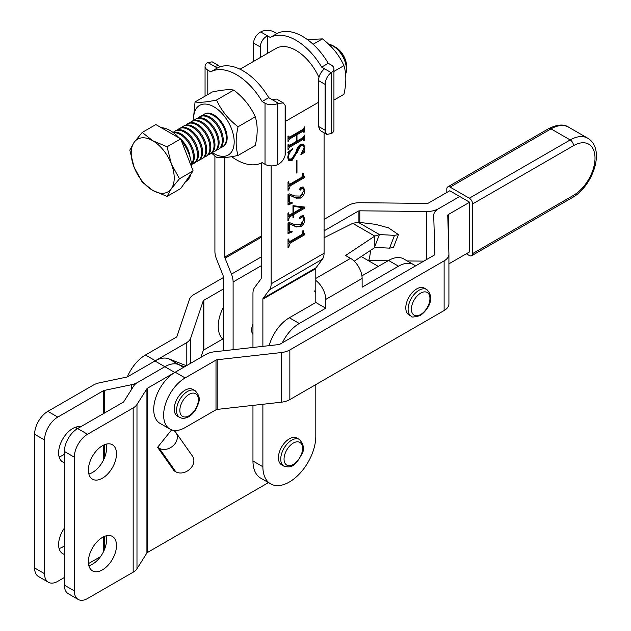 <?xml version="1.0" encoding="UTF-8"?>
<svg xmlns="http://www.w3.org/2000/svg" width="631" height="631" viewBox="0 0 631 631"><rect width="100%" height="100%" fill="white"/><g stroke="black" fill="none" stroke-linecap="round" stroke-linejoin="round"><path stroke-width="0.95" d="M102.435 569.872A19.884 11.476 120 0 0 115.426 552.354A19.884 11.476 120 0 0 112.381 536.421A19.884 11.476 120 0 0 102.435 537.407A19.884 11.476 120 0 0 89.452 554.925A19.884 11.476 120 0 0 92.497 570.858A19.884 11.476 120 0 0 102.435 569.872M88.861 565.699A19.884 11.476 120 0 0 92.512 564.146A19.884 11.476 120 0 0 106.087 535.853M102.435 478.195A19.884 11.476 120 0 0 115.426 460.677A19.884 11.476 120 0 0 112.381 444.745A19.884 11.476 120 0 0 102.435 445.731A19.884 11.476 120 0 0 89.452 463.249A19.884 11.476 120 0 0 92.497 479.181A19.884 11.476 120 0 0 102.435 478.195M88.861 474.015A19.884 11.476 120 0 0 92.512 472.469A19.884 11.476 120 0 0 106.087 444.177M175 372.322A30.406 17.558 120 0 0 174.779 372.448L147.465 388.223A2.343 1.349 0 0 0 146.92 388.712L136.982 404.479A16.374 9.457 180 0 1 133.173 407.934L87.551 434.27A18.717 10.806 -60 0 0 74.316 457.191L74.316 590.884A18.717 10.806 -60 0 0 78.197 599.45A18.717 10.806 -60 0 0 87.551 598.519L133.173 572.183A16.374 9.457 180 0 0 136.982 568.736L146.92 552.969A2.343 1.349 0 0 1 147.465 552.472L268.459 482.62M171.608 429.869L157.584 447.316L174.124 470.844L175.781 471.799L159.241 448.27A11.697 9.22 -35.1 0 0 174.669 444.137A11.697 9.22 -35.1 0 0 175.97 432.637A11.697 9.22 -35.1 0 0 173.564 430.452L173.351 430.326M78.197 599.45L68.274 593.724A18.717 10.806 -60 0 1 64.394 585.15L74.316 590.884M183.574 367.376L178.676 364.544A30.406 17.558 120 0 0 164.857 366.721L137.542 382.489A16.374 9.457 0 0 0 133.733 385.943L123.794 401.71A2.343 1.349 180 0 1 123.25 402.199L77.629 428.536A18.717 10.806 -60 0 0 64.394 451.457L64.394 585.15M44.549 439.996L34.618 434.27A18.717 10.806 -60 0 1 47.853 411.349L93.475 385.013A16.374 9.457 0 0 1 99.453 382.812L126.76 377.078A2.343 1.349 180 0 0 127.612 376.762L154.934 360.987A30.406 17.558 120 0 1 168.753 358.818L178.676 364.544L184.512 366.832L178.676 364.544A30.406 17.558 120 0 0 164.857 366.721L137.542 382.489A16.374 9.457 180 0 1 131.564 384.689L104.257 390.423A2.343 1.349 0 0 0 103.397 390.739L57.776 417.083A18.717 10.806 120 0 0 44.549 439.996L44.549 573.697A18.717 10.806 120 0 0 48.421 582.263A18.717 10.806 120 0 0 57.776 581.332L64.394 577.515M175.97 432.637L192.51 456.166A11.697 9.22 144.9 0 1 191.209 467.666A11.697 9.22 144.9 0 1 175.781 471.799M159.241 448.27L157.584 447.316M191.114 388.759A15.436 8.913 -60 0 1 192.857 389.382L195.176 390.723A15.436 8.913 -60 0 0 193.425 390.092A15.436 8.913 -60 0 0 178.983 401.04A15.436 8.913 -60 0 0 179.74 417.462L177.421 416.129A15.436 8.913 -60 0 1 176.664 399.699A15.436 8.913 -60 0 1 191.114 388.759M374.814 246.453L379.428 234.558L394.525 235.355L398.429 234.598L388.467 227.823L375.421 224.32L358.053 222.215L379.428 234.558L374.814 236.089L345.583 255.5L350.544 258.363A16.374 9.457 -120 0 1 362.123 278.421L362.123 287.208L398.516 266.195A30.406 17.558 -60 0 1 413.715 264.689A30.406 17.558 -60 0 1 415.458 265.959M361.926 275.857L388.586 260.469A30.406 17.558 -60 0 1 403.793 258.962L413.715 264.689M354.251 261.202L374.814 247.549L374.814 236.089L352.745 223.342L324.082 237.729M374.814 247.368L389.564 248.141L393.468 247.391L398.429 234.598M282.317 342.83A30.406 17.558 -60 0 1 299.268 323.49L325.738 308.212L325.738 299.425A16.374 9.457 -120 0 0 315.808 280.464M269.169 345.654A30.406 17.558 -60 0 1 289.345 317.764L315.808 302.486L315.808 293.699A2.343 1.349 -120 0 0 314.159 290.836M368.638 260.808A30.406 17.558 120 0 0 370.389 250.483M223.185 307.628A30.406 17.558 120 0 0 223.185 339.36M324.082 132.802L324.082 253.252A16.374 9.457 60 0 1 322.425 259.183L316.044 267.757A2.343 1.349 -120 0 0 315.808 268.609L315.808 302.486L325.738 308.212M352.745 223.342L358.053 222.215M394.525 235.355L389.564 248.141M466.325 253.78L469.306 255.5A4.677 2.698 -120 0 0 471.641 255.736A4.677 2.698 -120 0 0 472.611 253.591L472.611 203.931A4.677 2.698 -120 0 0 469.306 198.205L570.203 139.948A35.091 20.255 -60 0 1 587.745 138.213L568.563 127.139A35.091 20.255 120 0 0 551.013 128.874L570.203 139.948A4.677 2.698 -120 0 1 573.508 145.682L472.611 203.931M448.917 263.837L469.638 251.872L469.638 202.212L449.785 190.759L428.583 202.993A2.343 1.349 180 0 1 426.895 203.395L360.056 202.717A16.374 9.457 0 0 0 348.186 205.485L324.082 219.407M568.563 127.139C563.901 123.921 557.276 124.425 548.678 128.645A4.677 2.698 -120 0 1 551.013 128.874L450.116 187.123L469.306 198.205M450.116 187.123A4.677 2.698 -120 0 0 447.781 186.894A4.677 2.698 -120 0 0 446.811 189.04L446.811 192.471M426.643 259.507L426.643 211.495A16.374 9.457 180 0 0 438.513 208.727L459.715 196.486L438.513 208.727A16.374 9.457 0 0 0 433.718 215.408A16.374 9.457 0 0 0 433.718 215.573L434.885 254.167A2.343 1.349 180 0 1 434.885 254.19A2.343 1.349 180 0 1 434.199 255.145L279.927 344.21A2.343 1.349 180 0 1 278.721 344.581L214.532 351.782A16.374 9.457 0 0 0 206.077 354.377L175.213 372.195A30.406 17.558 120 0 0 155.352 398.997A30.406 17.558 120 0 0 160.014 423.362L169.936 429.088A30.406 17.558 120 0 0 185.143 427.581L215.999 409.771A2.343 1.349 0 0 1 217.206 409.401L281.394 402.192A16.374 9.457 180 0 0 289.85 399.597L444.121 310.531A16.374 9.457 180 0 0 448.917 303.842A16.374 9.457 180 0 0 448.917 303.685L448.917 254.356M469.638 202.212L448.436 214.453A2.343 1.349 0 0 0 447.75 215.408A2.343 1.349 0 0 0 447.75 215.431L448.917 254.025A16.374 9.457 180 0 1 448.917 254.19A16.374 9.457 180 0 1 444.121 260.871L289.85 349.937A16.374 9.457 180 0 1 281.394 352.54L217.206 359.741A2.343 1.349 0 0 0 215.999 360.112L185.143 377.93A30.406 17.558 120 0 0 165.275 404.723A30.406 17.558 120 0 0 169.936 429.088M252.96 334.288A11.232 6.484 -60 0 1 251.635 329.989A11.232 6.484 -60 0 1 252.96 324.153M240.032 69.221L276.078 48.406A39.769 22.961 60 0 1 295.963 50.377A39.769 22.961 60 0 1 318.915 77.337M223.185 350.812L223.185 276.244A2.343 1.349 -120 0 0 222.948 275.124L216.567 259.183A16.374 9.457 60 0 1 214.911 251.343L214.911 156.031M288.47 157.056L289.274 159.249L292.256 158.657L295.939 152.197C296.633 148.735 298.218 146.076 300.695 144.231L303.566 144.105L304.781 147.323L304.095 151.353L304.781 152.095L300.837 154.761L304.095 147.544L303.377 145.343L300.892 145.714L292.248 160.25L288.974 160.566L287.783 157.371L288.47 153.412L287.783 152.355L292.634 148.624L292.831 149.176C290.197 151.298 288.746 153.925 288.47 157.056L287.815 156.669M303.274 150.88L304.781 152.095M303.172 174.345L304.781 177.421L290.228 185.822L288.698 189.892L288.012 190.286L288.012 182.067L288.698 181.665L289.14 184.165L290.213 183.976L301.634 177.382L302.486 175.757L302.486 173.706L303.172 173.312L303.172 174.345L302.486 173.943M302.486 175.592L304.781 176.964M292.981 217.979L292.981 214.958L289.779 216.804L287.941 220.558L287.941 213.168L288.517 212.836L288.856 215.21L292.981 213.168L292.981 205.674L304.702 207.071L304.702 208.191L293.557 214.627L293.557 217.648L292.981 217.979M303.172 231.64L304.781 234.724L290.228 243.124L288.698 247.186L288.012 247.589L288.012 239.362L288.698 238.968L289.14 241.46L290.213 241.279L301.634 234.685L302.486 233.052L302.486 231.009L303.172 230.607L303.172 231.64L302.486 231.246M302.486 232.886L304.781 234.259M271.149 165.874L271.149 283.808A16.374 9.457 60 0 1 269.5 289.739L263.119 298.321A2.343 1.349 -120 0 0 262.882 299.165L262.882 346.356M296.483 226.986L289.384 223.713L289.384 230.291L289.937 231.498L292.145 231.269L292.145 231.94L288.012 233.651L288.012 223.185L289.203 222.491L294.701 224.589L300.506 224.723L304.095 219.036L303.259 216.906L301.918 217.025L300.214 218.791L299.268 218.302L300.695 216.125L303.377 215.77L304.781 219.067C304.797 222.293 303.44 224.841 300.711 226.726L296.152 226.781L294.606 225.882M299.268 218.247L300.214 218.791L299.268 218.302M296.483 198.339L289.384 195.066L289.384 201.644L289.937 202.851L292.145 202.622L292.145 203.285L288.012 204.996L288.012 194.537L289.203 193.843L294.701 195.941L300.506 196.075L304.095 190.388L303.259 188.259L301.918 188.377L300.214 190.144L299.268 189.655L300.695 187.478L303.377 187.115L304.781 190.42C304.797 193.646 303.44 196.194 300.711 198.079L296.152 198.134L294.606 197.235M299.268 189.592L300.214 190.144L299.268 189.655M296.972 172.649L296.278 173.044L296.278 160.582L296.972 160.179L296.972 172.649L296.278 172.255M303.858 140.066L303.093 139.404L289.463 147.275L288.012 149.705L288.012 144.665L288.698 144.262L289.448 145.422L296.278 141.478L296.278 135.113L289.448 139.057L288.012 141.478L288.012 136.438L288.698 136.044L289.463 137.195L303.093 129.323L304.552 126.894L304.552 131.934L303.858 132.329L303.093 131.177L296.972 134.719L296.972 141.084L303.093 137.542L304.552 135.113L304.552 140.153L303.858 140.555L302.107 138.828L288.47 146.7L289.463 147.275M288.209 144.546L289.448 145.422M288.209 136.328L289.463 137.195M303.858 131.84L302.107 130.601L295.978 134.143L296.972 134.719M252.96 326.101A11.232 6.484 -60 0 1 251.982 327.087M233.107 349.7L233.107 281.978A16.374 9.457 -120 0 0 231.451 274.138L225.07 258.189A2.343 1.349 60 0 1 224.841 257.069L224.841 157.553M315.808 384.61L315.808 436.179A37.426 21.612 -60 0 1 299.473 473.842A37.426 21.612 -60 0 1 270.628 483.874L260.706 478.14A37.426 21.612 -60 0 1 252.96 461.009L262.882 466.743L262.882 404.274M261.226 163.058L261.226 278.082A2.343 1.349 60 0 1 260.989 278.926L254.608 287.507A16.374 9.457 -120 0 0 252.96 293.439L252.96 347.476M252.96 405.386L252.96 461.009M270.628 483.874A37.426 21.612 -60 0 1 262.882 466.743M303.787 233.951L304.781 234.724M303.787 234.148L289.243 242.549L290.228 243.124M289.243 242.549L288.012 243.929M288.012 245.696L288.698 246.09M288.012 246.792L288.698 247.186M288.012 239.591L288.698 239.993M288.012 240.774L289.14 241.46M303.259 216.906L302.265 216.33L300.924 216.449L301.918 217.025M300.924 216.449L299.22 218.216M302.809 215.557L303.677 217.316M304.071 218.665L304.781 219.067M302.896 222.672L299.717 226.15L300.711 226.726M299.717 226.15L295.158 226.206L289.384 223.713M288.399 223.137L288.399 229.723L289.384 230.291M288.399 229.723L289.937 231.498M291.427 231.522L292.145 231.94M290.457 231.648L288.012 232.665M289.779 216.804L288.785 216.236L291.987 214.39L292.981 214.958M288.785 216.236L287.941 217.025M287.941 218.878L288.517 219.209M287.941 219.88L288.517 220.219M287.941 213.728L288.517 214.067M303.716 206.921L303.716 207.615L304.702 208.191M303.716 207.615L292.563 214.051L293.557 214.627M292.563 214.051L292.563 214.721M292.981 217.309L293.557 217.648M292.981 212.497L293.557 212.836L302.281 207.796L301.287 207.11L292.981 205.832M292.981 206.006L293.557 206.345L293.557 212.836M302.281 207.686L293.557 206.345M303.259 188.259L302.265 187.683L300.924 187.801L301.918 188.377M300.924 187.801L299.22 189.568M302.809 186.91L303.677 188.661M304.071 190.018L304.781 190.42M302.896 194.025L299.717 197.503L300.711 198.079M299.717 197.503L295.158 197.558L289.384 195.066M288.399 194.49L288.399 201.076L289.384 201.644M288.399 201.076L289.937 202.851M291.427 202.874L292.145 203.285M290.457 203.001L288.012 204.018M303.787 176.648L304.781 177.421M303.787 176.854L289.243 185.254L290.228 185.822M289.243 185.254L288.012 186.634M288.012 188.393L288.698 188.795M288.012 189.497L288.698 189.892M288.012 182.296L288.698 182.69M288.012 183.479L289.14 184.165M302.99 143.86L303.724 145.698M304.063 146.913L304.781 147.323M303.101 150.777L303.787 151.519M303.669 151.598L302.052 152.694M303.377 145.343L302.383 144.775L299.899 145.138L300.892 145.714M299.899 145.138L296.31 151.826L297.304 152.402M296.31 151.826L291.254 159.682L292.248 160.25M291.254 159.682L288.548 160.227M292.311 148.877L292.831 149.176M289.55 150.998L288.335 152.931M287.815 158.192L289.274 159.249M288.47 146.7L288.012 147.118M288.012 148.34L288.698 148.735M288.012 148.908L288.698 149.302M289.448 139.057L288.454 138.481L295.284 134.537L296.278 135.113M288.454 138.481L288.012 138.891M288.012 140.114L288.698 140.516M288.012 140.681L288.698 141.084M303.558 128.921L303.558 131.074M303.834 131.516L304.552 131.934M302.872 131.264L302.107 130.601M295.978 134.143L295.978 134.939M296.278 140.681L296.972 141.084M303.558 137.148L303.558 139.301M303.834 139.743L304.552 140.153M302.872 139.49L302.107 138.828M416.705 288.927A15.436 8.913 120 0 0 406.624 302.533A15.436 8.913 120 0 0 408.991 314.901L411.302 316.241A15.436 8.913 -60 0 1 408.935 303.866A15.436 8.913 -60 0 1 419.023 290.26A15.436 8.913 -60 0 1 426.745 289.495L424.426 288.162A15.436 8.913 120 0 0 416.705 288.927M279.707 451.11A15.436 8.913 -60 0 1 297.067 438.088L299.378 439.428A15.436 8.913 -60 0 0 282.025 452.443A15.436 8.913 -60 0 0 283.942 466.167L281.623 464.826A15.436 8.913 -60 0 1 279.707 451.11M155.147 360.861A30.406 17.558 -60 0 1 155.368 360.735L145.445 355.008A30.406 17.558 -60 0 0 127.336 376.896M223.185 289.116L203.837 300.285A2.343 1.349 0 0 0 203.198 300.979L190.72 338.042A16.374 9.457 180 0 1 186.224 342.925L155.368 360.735M223.185 277.656L193.914 294.551A16.374 9.457 0 0 0 189.418 299.433L176.94 336.497A2.343 1.349 180 0 1 176.301 337.191L145.445 355.008M426.643 211.495L359.804 210.817A2.343 1.349 0 0 0 358.116 211.211L324.082 230.867M222.775 339.013L203.837 349.945A2.343 1.349 0 0 0 203.198 350.639L200.942 357.343M423.843 261.124L407.247 260.958M388.073 260.761L368.709 260.564M59.085 548.505A19.884 11.476 120 0 0 62.737 546.959A19.884 11.476 120 0 0 64.394 545.886M80.642 426.801A19.884 11.476 120 0 0 72.668 428.536A19.884 11.476 120 0 0 59.677 446.062A19.884 11.476 120 0 0 62.721 461.995A19.884 11.476 120 0 0 64.394 462.681M59.085 456.828A19.884 11.476 120 0 0 62.737 455.282A19.884 11.476 120 0 0 64.394 454.21M76.706 429.112A19.884 11.476 120 0 0 76.319 426.99M168.753 358.818L186.413 365.735M34.618 434.27L34.618 567.963L44.549 573.697M48.421 582.263L38.499 576.529A18.717 10.806 -60 0 1 34.618 567.963M100.487 556.676L88.474 563.609M64.394 528.1A19.884 11.476 120 0 0 62.721 553.671A19.884 11.476 120 0 0 64.394 554.357M325.075 84.373L318.458 80.547L318.458 126.389L325.075 130.207A9.355 5.403 120 0 0 325.32 132.139L325.32 82.156A9.355 5.403 120 0 0 325.075 84.373L325.075 130.207M253.615 61.373L253.615 43.113A9.355 5.403 -60 0 1 253.867 40.905C255.003 36.858 257.29 33.869 260.713 31.929L261.242 31.668A9.355 5.403 0 0 1 273.964 31.944L276.883 33.632A52.16 30.114 60 0 1 328.27 63.297L321.652 67.115A52.16 30.114 60 0 0 270.265 37.45L276.883 33.632M260.713 31.929L267.347 35.762C263.056 38.381 260.69 42.103 260.232 46.939L260.232 57.555M325.32 132.139L326.882 134.419L331.669 133.449L331.669 72.328L331.212 72.636C328.262 74.844 326.298 78.023 325.32 82.156M331.669 72.328A9.355 5.403 0 0 0 333.933 68.803L333.933 129.923A9.355 5.403 180 0 1 331.669 133.449M318.458 80.547C318.844 75.681 320.887 71.768 324.579 68.803L321.652 67.115M333.933 68.803A9.355 5.403 0 0 0 331.196 64.985L328.27 63.297M267.347 53.446L267.347 35.762L270.265 37.45M326.882 134.419L320.248 130.585L318.458 126.389M285.378 153.128L285.378 107.286A9.355 5.403 120 0 0 285.125 105.361L285.125 155.344A9.355 5.403 120 0 0 285.378 153.128M231.609 156.677A52.16 30.114 -120 0 0 262.11 162.617L265.028 164.297L265.028 103.184L262.11 101.496A52.16 30.114 -120 0 0 210.722 71.831L217.34 68.006A52.16 30.114 -120 0 1 268.727 97.679L262.11 101.496M219.896 66.87L218.744 65.656L214.414 66.318L217.34 68.006M210.722 71.831L207.804 70.144A9.355 5.403 0 0 1 205.059 66.318A9.355 5.403 0 0 1 207.323 62.8L212.111 61.822L218.744 65.656M285.125 105.361L283.311 102.932L277.75 103.46L277.75 164.573A9.355 5.403 180 0 1 265.028 164.297M278.279 103.192L268.727 97.679M265.028 103.184A9.355 5.403 0 0 0 277.75 103.46M285.125 155.344C283.989 159.383 281.71 162.372 278.279 164.312L277.75 164.573M271.645 99.359L276.678 99.099L283.311 102.932M307.384 39.572L322.433 38.885C332.111 46.323 339.273 55.244 343.934 65.64C346.458 73.709 346.458 83.268 343.934 94.311L333.933 100.084M313.102 44.28L322.433 38.885M333.933 71.413L343.934 65.64M193.725 120.458A28.655 16.54 60 0 1 213.917 106.813A28.655 16.54 60 0 1 234.18 141.904A28.655 16.54 60 0 1 213.917 153.601A28.655 16.54 60 0 1 212.268 152.576M211.559 153.152L216.559 157.356C221.181 158.176 228.351 157.537 238.061 155.439C235.537 147.362 235.537 137.81 238.061 126.768C228.39 119.33 221.221 110.409 216.559 100.013C206.881 102.112 199.719 102.75 195.058 101.938L193.244 120.624M195.058 101.938L212.276 91.992C221.946 89.902 229.116 89.255 233.778 90.075C243.448 97.513 250.617 106.426 255.279 116.822C257.803 124.954 257.803 134.506 255.279 145.493L238.061 155.439M204.215 114.219A18.717 10.806 60 0 1 213.917 114.929A18.717 10.806 60 0 1 226.237 131.745A18.717 10.806 60 0 1 222.909 146.613M233.778 90.075L216.559 100.013M255.279 116.822L238.061 126.768M345.622 74.103A18.717 10.806 -120 0 0 346.608 68.882A18.717 10.806 -120 0 0 333.373 45.96L333.373 45.96A18.717 10.806 -120 0 0 328.688 44.249M345.583 73.732A18.717 10.806 -120 0 0 346.356 69.024A18.717 10.806 -120 0 0 333.121 46.11A18.717 10.806 -120 0 0 328.925 44.478M346.608 68.882L346.608 66.247A15.483 8.937 -120 0 0 335.66 47.286L333.373 45.96L335.66 47.286M220.826 147.512A18.717 10.806 -120 0 0 222.562 146.826A18.717 10.806 -120 0 0 226.434 138.26A18.717 10.806 -120 0 0 213.207 115.339A18.717 10.806 -120 0 0 203.845 114.416A18.717 10.806 -120 0 0 202.385 115.576M216.685 149.902A18.717 10.806 -120 0 0 218.429 149.216L219.359 148.671A18.717 10.806 -120 0 0 223.24 140.106A18.717 10.806 -120 0 0 210.005 117.192A18.717 10.806 -120 0 0 200.65 116.262L199.711 116.806A18.717 10.806 -120 0 0 198.252 117.965M218.429 149.216A18.717 10.806 -120 0 0 222.301 140.65A18.717 10.806 -120 0 0 209.066 117.729A18.717 10.806 -120 0 0 199.711 116.806M212.552 152.284A18.717 10.806 -120 0 0 214.288 151.606L215.226 151.061A18.717 10.806 -120 0 0 219.099 142.496A18.717 10.806 -120 0 0 205.872 119.574A18.717 10.806 -120 0 0 196.517 118.652L195.578 119.188A18.717 10.806 -120 0 0 194.119 120.355M214.288 151.606A18.717 10.806 -120 0 0 218.168 143.04A18.717 10.806 -120 0 0 204.933 120.119A18.717 10.806 -120 0 0 195.578 119.188M208.419 154.674A18.717 10.806 -120 0 0 210.155 153.988L211.093 153.451A18.717 10.806 -120 0 0 214.966 144.885A18.717 10.806 -120 0 0 201.739 121.964A18.717 10.806 -120 0 0 192.376 121.034L191.445 121.578A18.717 10.806 -120 0 0 189.978 122.737M210.155 153.988A18.717 10.806 -120 0 0 214.035 145.422A18.717 10.806 -120 0 0 200.8 122.501A18.717 10.806 -120 0 0 191.445 121.578M204.286 157.064A18.717 10.806 -120 0 0 206.021 156.378L206.96 155.833A18.717 10.806 -120 0 0 210.833 147.268A18.717 10.806 -120 0 0 197.598 124.354A18.717 10.806 -120 0 0 188.243 123.424L187.304 123.968A18.717 10.806 -120 0 0 185.845 125.127M206.021 156.378A18.717 10.806 -120 0 0 209.894 147.812A18.717 10.806 -120 0 0 196.667 124.891A18.717 10.806 -120 0 0 187.304 123.968M200.145 159.454A18.717 10.806 -120 0 0 201.888 158.767L202.819 158.223A18.717 10.806 -120 0 0 206.7 149.657A18.717 10.806 -120 0 0 193.465 126.736A18.717 10.806 -120 0 0 184.11 125.814L183.171 126.35A18.717 10.806 -120 0 0 181.712 127.517M201.888 158.767A18.717 10.806 -120 0 0 205.761 150.202A18.717 10.806 -120 0 0 192.526 127.281A18.717 10.806 -120 0 0 183.171 126.35M196.012 161.836A18.717 10.806 -120 0 0 197.748 161.15L198.686 160.613A18.717 10.806 -120 0 0 202.559 152.047A18.717 10.806 -120 0 0 189.332 129.126A18.717 10.806 -120 0 0 179.977 128.196L179.038 128.74A18.717 10.806 -120 0 0 177.579 129.899M197.748 161.15A18.717 10.806 -120 0 0 201.628 152.584A18.717 10.806 -120 0 0 188.393 129.663A18.717 10.806 -120 0 0 179.038 128.74M191.879 164.226A18.717 10.806 -120 0 0 193.614 163.539L194.553 163.003A18.717 10.806 -120 0 0 198.426 154.429A18.717 10.806 -120 0 0 185.198 131.516A18.717 10.806 -120 0 0 175.836 130.585L174.905 131.13A18.717 10.806 -120 0 0 173.438 132.289M193.614 163.539A18.717 10.806 -120 0 0 197.487 154.974A18.717 10.806 -120 0 0 184.26 132.053A18.717 10.806 -120 0 0 174.905 131.13M191.579 164.525A18.717 10.806 -120 0 0 194.293 156.819A18.717 10.806 -120 0 0 181.058 133.898A18.717 10.806 -120 0 0 173.028 132.4M191.524 164.06A18.717 10.806 -120 0 0 193.354 157.364A18.717 10.806 -120 0 0 180.127 134.442A18.717 10.806 -120 0 0 173.407 132.676M190.041 157.127A18.717 10.806 -120 0 0 180.797 139.191M180.095 138.56A18.717 10.806 -120 0 0 178.668 137.432M161.228 127.675A30.406 17.558 60 0 1 170.252 130.593A30.406 17.558 60 0 1 179.275 138.094M181.302 140.492A30.406 17.558 60 0 1 191.753 167.436M191.019 173.856A30.406 17.558 60 0 1 185.475 181.744M142.227 132.439L155.857 124.567L180.687 138.907L193.102 170.898L180.687 188.559L167.057 196.43L171.34 188.708L179.472 178.77L171.34 163.879A30.406 17.558 60 0 1 171.34 188.708A30.406 17.558 -120 0 1 152.718 190.373A30.406 17.558 60 0 1 134.095 167.207A30.406 17.558 60 0 1 134.095 142.377A30.406 17.558 60 0 1 152.718 140.713A30.406 17.558 60 0 1 171.34 163.879L167.057 146.771L152.718 140.713L142.227 132.439L134.095 142.377L129.812 150.099L134.095 167.207L142.227 182.091L152.718 190.373L167.057 196.43M180.687 138.907L167.057 146.771M193.102 170.898L179.472 178.77M147.465 388.223L147.465 552.472M133.173 407.934L133.173 572.183M64.394 451.457L74.316 457.191M77.629 428.536L87.551 434.27M136.982 404.479L136.982 568.736M146.92 388.712L146.92 552.969M174.779 372.448L154.934 360.987M184.047 416.925A13.101 7.564 120 0 0 196.864 406.419A13.101 7.564 120 0 0 194.174 393.168A13.101 7.564 120 0 0 181.357 403.674A13.101 7.564 120 0 0 184.047 416.925M388.586 260.469L398.516 266.195M350.544 258.363L315.808 278.421M362.123 278.421L325.738 299.425M289.345 317.764L299.268 323.49M472.611 253.591L573.508 195.342A30.406 17.558 120 0 0 595.009 158.097A30.406 17.558 120 0 0 573.508 145.682M573.508 195.342A4.677 2.698 60 0 1 572.538 197.479L471.641 255.736M215.999 360.112L215.999 409.771M175.213 372.195L185.143 377.93M444.121 260.871L444.121 310.531M289.85 349.937L289.85 399.597M217.206 359.741L217.206 409.401M281.394 352.54L281.394 402.192M448.436 214.453L448.436 238.084M285.378 121.42L318.458 102.325M271.149 283.808L324.082 253.252M233.107 281.978L261.226 265.746M262.882 299.165L315.808 268.609M263.119 298.321L316.044 267.757M269.5 289.739L322.425 259.183M231.451 274.138L261.226 256.951M225.07 258.189L261.226 237.319M224.841 257.069L261.226 236.065M420.68 293.123A13.101 7.564 120 0 0 411.412 309.166A13.101 7.564 120 0 0 420.68 314.514A13.101 7.564 120 0 0 429.94 298.471A13.101 7.564 120 0 0 420.68 293.123M301.492 454.052A13.101 7.564 120 0 0 297.666 441.795A13.101 7.564 120 0 0 285.133 453.452A13.101 7.564 120 0 0 288.966 465.71A13.101 7.564 120 0 0 301.492 454.052M186.224 365.657L186.224 342.925M203.837 349.945L203.837 300.285M358.116 222.222L358.116 211.211M359.804 222.427L359.804 210.817M203.198 350.639L203.198 300.979M190.72 363.243L190.72 338.042M103.397 390.739L103.397 413.66M103.397 445.21L103.397 460.22M103.397 536.886L103.397 551.896M104.257 390.423L104.257 413.163M104.257 444.816L104.257 458.39M104.257 536.492L104.257 550.066M131.564 384.689L131.564 389.382M47.853 411.349L57.776 417.083M260.232 46.939L253.615 43.113M324.579 68.803L331.212 72.636M214.414 66.318L207.78 62.493M207.804 70.144L207.804 94.579M179.74 417.462L181.98 418.274C187.32 418.661 191.99 415.6 196.004 409.093C198.197 403.154 202.488 398.603 195.176 390.723M374.917 246.185L374.814 246.784M572.538 197.479C592.73 186.287 606.012 149.011 587.745 138.213M548.678 128.645L447.781 186.894M448.917 254.19L448.917 303.842M288.856 215.21L287.862 214.643M304.371 152.008L303.377 151.432M288.903 145.532L287.91 144.956M288.903 137.306L287.91 136.73M303.606 131.106L302.612 130.53M303.606 139.325L302.612 138.757M411.302 316.241C410.868 317.464 413.826 317.243 420.191 315.587C427.297 310.602 435.903 298.495 426.745 289.495M361.255 256.549L378.316 266.4M283.942 466.167C292.027 468.454 293.951 464.55 296.917 462.223L302.036 453.894C304.631 449.225 303.748 444.398 299.378 439.428M205.059 66.318L205.059 96.157M223.279 146.416L222.562 146.826M204.562 113.998L203.845 114.416"/></g></svg>
